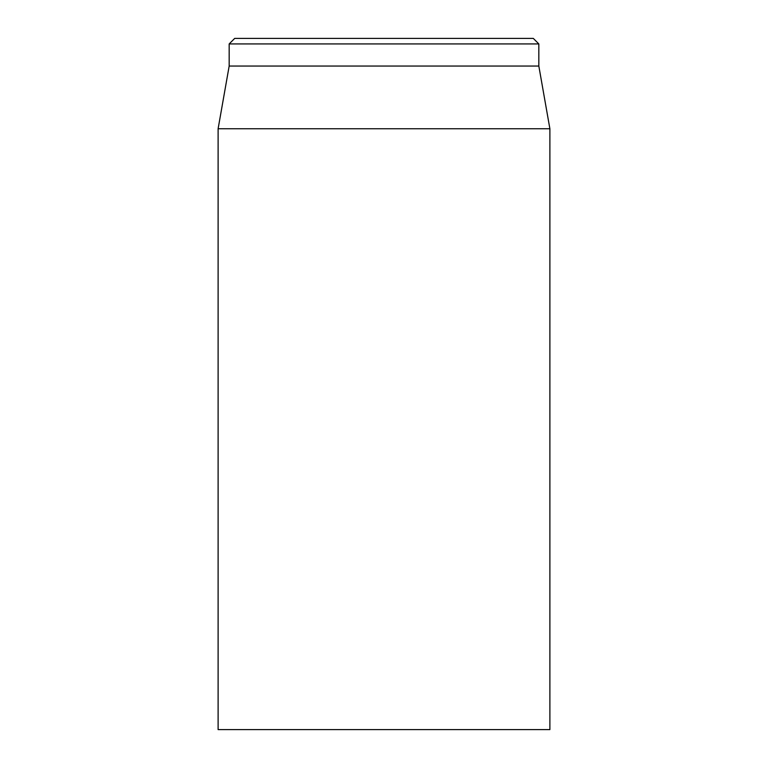 <?xml version="1.0" encoding="UTF-8"?>
<svg xmlns="http://www.w3.org/2000/svg" width="768" height="768" viewBox="0 0 768 768"><rect width="100%" height="100%" fill="white"/><g stroke="black" fill="none" stroke-linecap="round" stroke-linejoin="round"><path stroke-width="1.15" d="M218.112 128.765L218.112 729.6L549.888 729.6L549.888 128.765L218.112 128.765L229.171 66.048L538.829 66.048L538.829 43.93L533.299 38.4L234.701 38.4L229.171 43.93L538.829 43.93M229.171 66.048L229.171 43.93M538.829 66.048L549.888 128.765"/></g></svg>
